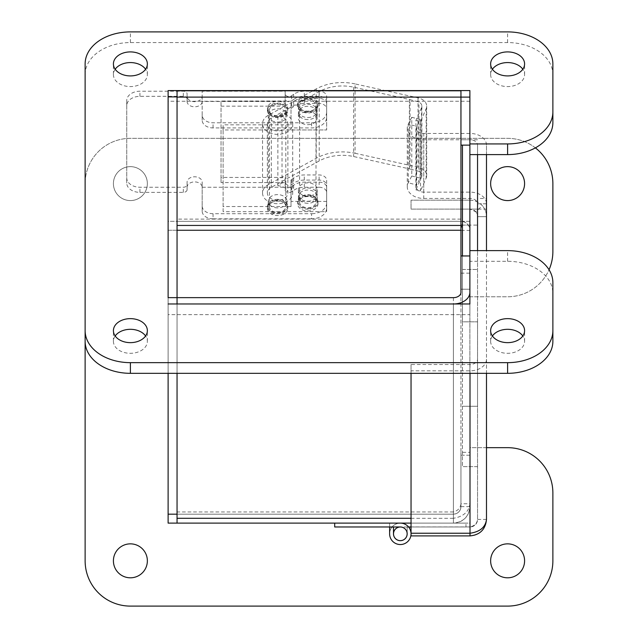 <?xml version="1.0" encoding="UTF-8"?>
<svg xmlns="http://www.w3.org/2000/svg" width="638" height="638" viewBox="0 0 638 638"><rect width="100%" height="100%" fill="white"/><g stroke="black" fill="none" stroke-linecap="round" stroke-linejoin="round"><path stroke-width="0.48" stroke-dasharray="3.19 2.39" d="M168.113 96.896L168.113 230.262L177.045 230.262L177.045 96.896L177.045 514.18L177.045 297.659L177.045 514.18L453.411 514.18C457.988 513.726 460.5 511.205 460.955 506.636L460.955 455.213L460.955 506.636A7.544 7.544 0 0 1 453.411 514.18L453.411 523.112C463.403 522.115 468.898 516.628 469.887 506.636A16.476 16.476 0 0 1 453.411 523.112L453.411 303.975M168.113 373.326L168.113 303.975L168.113 314.646L469.887 314.646L469.887 303.975L469.887 503.749C468.898 511.772 463.403 516.62 453.411 518.287L453.411 511.971C457.988 510.687 460.5 507.944 460.955 503.749L460.955 292.324M486.491 447.669L469.887 447.669L469.887 523.112L168.113 523.112L168.113 221.33L469.887 221.33L469.887 296.774L507.609 296.774A45.266 45.266 0 0 0 552.875 251.508L552.875 183.608A45.266 45.266 0 0 0 507.609 138.342L130.391 138.342A45.266 45.266 0 0 0 85.125 183.608L85.125 560.834A45.266 45.266 0 0 0 130.391 606.1L507.609 606.1A45.266 45.266 0 0 0 552.875 560.834L552.875 492.935A45.266 45.266 0 0 0 507.609 447.669L469.887 447.669L469.887 523.112L177.045 523.112L177.045 514.18L168.113 514.18L168.113 230.262L177.045 230.262L177.045 221.33L460.955 221.33L177.045 221.33L177.045 219.121L177.045 225.437M460.979 230.27L460.955 221.33A9.052 9.052 0 0 1 470.007 230.382L470.007 289.229L470.007 230.382C469.664 225.621 467.175 222.654 462.55 221.474L460.979 230.27L461.075 289.229L460.955 97.112L460.955 452.326L469.887 452.326L469.887 503.749L460.955 503.749L460.955 452.326M469.887 255.958L469.887 452.326M460.955 455.213L469.887 455.213L469.887 506.636L469.887 455.213L460.955 455.213M460.955 506.636L469.887 506.636M453.411 297.659L453.411 514.18L177.045 514.18L177.045 523.112L453.411 523.112L411.039 523.112L411.039 526.972L470.007 526.972L411.039 526.972L411.039 364.521L470.007 364.521A7.544 5.335 0 0 0 477.551 359.186L477.551 225.11L477.551 406.262L462.462 406.262L477.551 406.262L477.551 321.847L477.551 466.617L477.551 209.112L477.551 519.428L477.551 359.186M453.411 511.971L177.045 511.971L177.045 518.287M177.045 373.326L177.045 303.975M460.955 225.437L460.955 221.33A9.052 9.052 0 0 1 462.55 221.474M460.955 90.795L460.955 219.121L177.045 219.121L177.045 90.795M470.007 230.382L461.075 230.382M470.007 289.229L461.075 289.229L470.007 289.229M177.045 221.33L177.045 230.262L460.955 230.262M460.955 225.142L469.887 225.142L469.887 273.16L469.887 250.622L469.887 261.293L507.609 261.293A45.266 32.012 180 0 1 552.875 293.305L552.875 282.634M460.955 273.16L469.887 273.16M469.887 90.58L469.887 225.142M423.744 139.762L423.744 198.442A16.476 11.651 180 0 1 407.267 186.79A16.476 11.651 180 0 1 408.264 182.803L411.773 175.984L411.773 117.296L408.264 124.123A16.476 11.651 -0 0 0 407.267 128.11A16.476 11.651 -0 0 0 423.744 139.762L470.007 139.762A7.544 5.335 180 0 1 477.551 145.089L477.551 203.793L486.491 203.793L486.491 145.089A16.476 11.651 0 0 0 470.007 133.446L423.744 133.446A7.544 5.335 -0 0 1 416.199 128.11L416.199 186.79A7.544 5.335 -0 0 0 423.744 192.126L470.007 192.126A16.476 11.651 180 0 1 486.491 203.777M416.199 186.79A7.544 5.335 -0 0 1 416.662 184.964L408.264 182.803L408.264 124.123L416.662 126.284L416.662 184.964L420.171 178.146L420.171 119.458L416.662 126.284A7.544 5.335 -0 0 0 416.199 128.11M420.171 119.458L411.773 117.296M420.171 178.146L411.773 175.984M423.744 198.442L470.007 198.442A7.544 5.335 180 0 1 477.551 203.777M486.491 198.458L486.491 203.809L477.551 203.809L477.551 198.458L486.491 198.458L486.491 519.428A16.476 16.476 0 0 1 470.007 535.904L411.039 535.904L411.039 526.972L400.329 526.972L465.963 526.972L465.963 523.112L411.039 523.112L411.039 526.972L411.039 523.112L400.329 523.112L411.039 523.112L411.039 526.972M411.039 364.521L411.039 370.837L470.007 370.837A16.476 11.651 0 0 0 486.491 359.186L486.491 250.622M486.491 154.595L486.491 145.089M486.491 359.186L486.491 373.326M477.551 198.458L477.551 209.112L486.491 209.112M462.462 145.121L462.462 209.112L477.551 209.112L477.551 145.089M470.007 209.112L411.039 209.112L411.039 200.18L470.007 200.18L470.007 209.112L411.039 209.112L411.039 200.18L470.007 200.18C474.927 200.292 479.05 202.158 482.384 205.771L475.677 211.672L470.007 209.112A7.544 7.544 0 0 1 477.551 216.657A7.544 7.544 0 0 0 475.677 211.672M470.007 200.18A16.476 16.476 0 0 1 486.491 216.657A16.476 16.476 0 0 0 482.384 205.771M477.551 216.681L486.491 216.681L477.551 216.681M486.491 519.428L477.551 519.428C477.104 524.005 474.584 526.517 470.007 526.972A7.544 7.544 0 0 0 477.551 519.428C477.104 523.383 474.584 525.887 470.007 526.924L411.039 526.924M470.007 364.521L470.007 526.972M411.039 373.326L411.039 370.837M307.803 208.419A9.379 6.627 -0 0 0 317.182 201.783A9.379 6.627 -0 0 0 307.803 195.156A9.379 6.627 -0 0 0 298.424 201.783A9.379 6.627 -0 0 0 307.803 208.419M307.803 203.299A9.379 6.627 180 0 1 298.424 196.663A9.379 6.627 180 0 1 307.803 190.036A9.379 6.627 180 0 1 317.182 196.663A9.379 6.627 180 0 1 307.803 203.299M307.803 117.512A9.379 6.627 -0 0 0 317.182 110.884A9.379 6.627 -0 0 0 307.803 104.249A9.379 6.627 -0 0 0 298.424 110.884A9.379 6.627 -0 0 0 307.803 117.512M307.803 112.392A9.379 6.627 180 0 1 298.424 105.764A9.379 6.627 180 0 1 307.803 99.129A9.379 6.627 180 0 1 317.182 105.764A9.379 6.627 180 0 1 307.803 112.392M277.626 212.996A9.379 6.627 -0 0 0 287.004 206.361A9.379 6.627 -0 0 0 277.626 199.734A9.379 6.627 -0 0 0 268.247 206.361A9.379 6.627 -0 0 0 277.626 212.996M277.626 207.876A9.379 6.627 180 0 1 268.247 201.241A9.379 6.627 180 0 1 277.626 194.614A9.379 6.627 180 0 1 287.004 201.241A9.379 6.627 180 0 1 277.626 207.876M277.626 122.089A9.379 6.627 -0 0 0 287.004 115.462A9.379 6.627 -0 0 0 277.626 108.827A9.379 6.627 -0 0 0 268.247 115.462A9.379 6.627 -0 0 0 277.626 122.089M277.626 116.969A9.379 6.627 180 0 1 268.247 110.342A9.379 6.627 180 0 1 277.626 103.707A9.379 6.627 180 0 1 287.004 110.342A9.379 6.627 180 0 1 277.626 116.969M319.12 187.245A7.544 5.335 180 0 1 326.664 192.58L326.664 187.46A7.544 5.335 -0 0 0 319.12 182.125L304.302 182.125A15.089 10.671 -0 0 0 293.632 185.251L291.614 186.679A3.772 2.664 180 0 1 287.499 187.253A3.772 2.664 180 0 1 285.17 184.789L285.17 189.909A3.772 2.664 -0 0 0 287.499 192.373A3.772 2.664 -0 0 0 291.614 191.799L293.632 190.371A15.089 10.671 180 0 1 304.302 187.245L319.12 187.245L319.12 182.125M293.632 99.464A15.089 10.671 180 0 1 304.302 96.338L319.12 96.338A7.544 5.335 180 0 1 326.664 101.673L326.664 96.553A7.544 5.335 -0 0 0 319.12 91.218L304.302 91.218A15.089 10.671 -0 0 0 293.632 94.344L291.614 95.772A3.772 2.664 180 0 1 287.499 96.354A3.772 2.664 180 0 1 285.17 93.89L285.17 99.01A3.772 2.664 -0 0 0 287.499 101.474A3.772 2.664 -0 0 0 291.614 100.892L293.632 99.464L293.632 94.344M326.664 112.128A15.089 10.671 180 0 1 311.575 122.799L213.044 122.799A10.862 7.68 180 0 1 202.182 115.119L202.182 120.239A10.862 7.68 -0 0 0 213.044 127.919L311.575 127.919A15.089 10.671 -0 0 0 326.664 117.256L326.664 96.553M326.664 117.256L326.664 101.673M285.17 93.89L285.17 91.218L202.182 91.218L202.182 96.338A7.544 5.335 0 0 1 194.638 101.673A7.544 5.335 0 0 1 187.094 96.338L187.094 93.89A3.772 2.664 180 0 0 183.321 91.218L139.937 91.218A13.207 9.339 180 0 0 126.739 100.557L126.739 177.906A13.207 9.339 180 0 0 139.937 187.245L183.321 187.245A3.772 2.664 180 0 0 187.094 184.581L187.094 182.125A7.544 5.335 0 0 1 194.638 176.79A7.544 5.335 0 0 1 202.182 182.125L202.182 187.245L285.17 187.245L285.17 184.789M202.182 115.119L202.182 91.218M311.575 218.826L213.044 218.826L213.044 213.706L311.575 213.706L311.575 218.826A15.089 10.671 -0 0 0 326.664 208.155L326.664 187.46M326.664 208.155L326.664 192.58M213.044 213.706A10.862 7.68 180 0 1 202.182 206.026L202.182 187.245L285.17 187.245L285.17 177.452L221.043 177.452L221.043 101.011L285.17 101.011L285.17 91.218M326.664 203.036A15.089 10.671 180 0 1 311.575 213.706M202.182 206.026L202.182 211.146A10.862 7.68 -0 0 0 213.044 218.826M202.182 211.146L202.182 182.125M202.182 120.239L202.182 101.466L285.17 101.466L285.17 106.139L221.043 106.139L221.043 182.572L285.17 182.572L285.17 189.909M202.182 96.338L202.182 101.466A7.544 5.335 0 0 1 194.638 106.793A7.544 5.335 0 0 1 187.094 101.466L187.094 99.01A3.772 2.664 180 0 0 183.321 96.338L139.937 96.338A13.207 9.339 180 0 0 126.739 105.677L126.739 183.034A13.207 9.339 180 0 0 139.937 192.365L183.321 192.365A3.772 2.664 180 0 0 187.094 189.701L187.094 187.245A7.544 5.335 0 0 1 194.638 181.91A7.544 5.335 0 0 1 202.182 187.245M221.043 106.139L221.043 101.011M221.043 182.572L221.043 177.452M285.17 106.139L285.17 101.011M285.17 101.466L285.17 99.01M187.094 101.466L187.094 96.338M187.094 99.01L187.094 93.89M126.739 105.677L126.739 100.557M126.739 183.034L126.739 177.906M187.094 189.701L187.094 184.581M187.094 187.245L187.094 182.125M285.17 182.572L285.17 177.452M418.927 171.311L410.027 169.022L410.027 99.672L418.927 101.96A7.544 5.335 180 0 1 421.877 106.187A7.544 5.335 180 0 1 421.535 107.782L415.904 120.51L415.904 189.861L421.535 177.133A7.544 5.335 -0 0 0 421.877 175.538A7.544 5.335 -0 0 0 418.927 171.311L418.927 101.96M415.904 120.51L420.514 121.531L426.144 108.803A12.369 8.749 -0 0 0 426.702 106.187A12.369 8.749 -0 0 0 418.026 97.837L355.079 83.921L355.079 153.279A42.555 30.09 -0 0 0 316.233 158.256L268.351 184.629A15.089 10.671 -0 0 0 262.537 193.051A15.089 10.671 -0 0 0 277.626 203.721A15.089 10.671 -0 0 0 292.714 193.051A15.089 10.671 -0 0 0 282.036 182.843L277.865 185.794A10.264 7.257 180 0 1 287.89 193.051A10.264 7.257 180 0 1 277.626 200.308A10.264 7.257 180 0 1 267.362 193.051A10.264 7.257 180 0 1 271.317 187.325L319.199 160.951A37.722 26.676 180 0 1 353.635 156.533L409.381 168.855A7.544 5.335 180 0 1 410.027 169.022M355.079 83.921A42.555 30.09 -0 0 0 316.233 88.905L268.351 115.279A15.089 10.671 -0 0 0 262.537 123.7A15.089 10.671 -0 0 0 277.626 134.371A15.089 10.671 -0 0 0 292.714 123.7A15.089 10.671 -0 0 0 282.036 113.492L277.865 116.443A10.264 7.257 180 0 1 287.89 123.7A10.264 7.257 180 0 1 277.626 130.95A10.264 7.257 180 0 1 267.362 123.7A10.264 7.257 180 0 1 271.317 117.974L319.199 91.601A37.722 26.676 180 0 1 353.635 87.183L409.381 99.504A7.544 5.335 180 0 1 410.027 99.672M420.514 121.531L420.514 190.882L415.904 189.861M355.079 153.279L418.026 167.188A12.369 8.749 180 0 1 426.702 175.538A12.369 8.749 180 0 1 426.144 178.154L420.514 190.882M282.036 113.492L282.036 182.843M277.865 116.443L277.865 185.794M307.803 201.249A9.379 6.627 -0 0 0 317.182 194.614A9.379 6.627 -0 0 0 307.803 187.987A9.379 6.627 -0 0 0 298.424 194.614A9.379 6.627 -0 0 0 307.803 201.249M307.803 196.129A9.379 6.627 180 0 1 298.424 189.494A9.379 6.627 180 0 1 307.803 182.867A9.379 6.627 180 0 1 317.182 189.494A9.379 6.627 180 0 1 307.803 196.129M307.803 124.681A9.379 6.627 -0 0 0 317.182 118.054A9.379 6.627 -0 0 0 307.803 111.427A9.379 6.627 -0 0 0 298.424 118.054A9.379 6.627 -0 0 0 307.803 124.681M307.803 119.561A9.379 6.627 180 0 1 298.424 112.934A9.379 6.627 180 0 1 307.803 106.299A9.379 6.627 180 0 1 317.182 112.934A9.379 6.627 180 0 1 307.803 119.561M291.016 124.849L291.016 103.284L291.016 124.849L223.117 124.849L223.117 211.656L326.664 211.656L326.664 180.291A7.544 5.335 -0 0 0 319.12 174.956L304.302 174.956A15.089 10.671 -0 0 0 293.632 178.082L291.614 179.509A3.772 2.664 180 0 1 291.016 179.852L291.016 206.537L291.016 179.852M291.016 108.404A3.772 2.664 -0 0 0 291.614 108.061L293.632 106.634A15.089 10.671 180 0 1 304.302 103.508L319.12 103.508A7.544 5.335 180 0 1 326.664 108.843L326.664 103.723A7.544 5.335 -0 0 0 319.12 98.388L304.302 98.388A15.089 10.671 -0 0 0 293.632 101.514L291.614 102.941A3.772 2.664 180 0 1 291.016 103.284M291.016 129.969L326.664 129.969L326.664 108.843M326.664 180.291L326.664 211.656M223.117 211.656L223.117 129.969L326.664 129.969L326.664 103.723M326.664 201.417L291.016 201.417M291.016 184.972A3.772 2.664 -0 0 0 291.614 184.629L293.632 183.202A15.089 10.671 180 0 1 304.302 180.076L319.12 180.076A7.544 5.335 180 0 1 326.664 185.411M291.016 206.537L223.117 206.537M223.117 129.969L223.117 124.849M272.378 202.071A8.206 5.806 -0 0 0 269.419 206.537A8.206 5.806 -0 0 0 277.626 212.342A8.206 5.806 -0 0 0 285.832 206.537A8.206 5.806 -0 0 0 281.111 201.281A8.206 5.806 -0 0 0 272.378 202.071M272.378 105.876A8.206 5.806 180 0 1 281.111 105.087A8.206 5.806 180 0 1 285.832 110.342A8.206 5.806 180 0 1 277.626 116.14A8.206 5.806 180 0 1 269.419 110.342A8.206 5.806 180 0 1 272.378 105.876M269.794 211.138A10.184 7.201 180 0 1 267.442 206.537A10.184 7.201 180 0 1 277.626 199.335A10.184 7.201 180 0 1 287.81 206.537A10.184 7.201 180 0 1 284.133 212.071A10.184 7.201 180 0 1 269.794 211.138M271.118 202.796A10.184 7.201 180 0 1 281.956 201.815A10.184 7.201 180 0 1 287.81 208.339A10.184 7.201 180 0 1 284.133 213.874A10.184 7.201 180 0 1 273.295 214.854A10.184 7.201 180 0 1 267.442 208.339A10.184 7.201 180 0 1 271.118 202.796M285.457 105.741A10.184 7.201 -0 0 0 274.165 103.563A10.184 7.201 -0 0 0 267.442 110.342A10.184 7.201 -0 0 0 273.295 116.858A10.184 7.201 -0 0 0 284.133 115.877A10.184 7.201 -0 0 0 287.81 110.342A10.184 7.201 -0 0 0 285.457 105.741M284.133 114.074A10.184 7.201 -0 0 0 287.81 108.54A10.184 7.201 -0 0 0 277.626 101.338A10.184 7.201 -0 0 0 267.442 108.54A10.184 7.201 -0 0 0 273.295 115.055A10.184 7.201 -0 0 0 284.133 114.074M299.605 202.246A8.206 5.806 -0 0 0 308.01 207.757A8.206 5.806 -0 0 0 316.009 201.959A8.206 5.806 -0 0 0 307.803 196.153A8.206 5.806 -0 0 0 299.597 201.959A8.206 5.806 -0 0 0 299.605 202.246M299.605 106.052A8.206 5.806 180 0 1 299.597 105.764A8.206 5.806 180 0 1 307.803 99.959A8.206 5.806 180 0 1 316.009 105.764A8.206 5.806 180 0 1 308.01 111.562A8.206 5.806 180 0 1 299.605 106.052M308.306 209.152A10.184 7.201 180 0 1 297.635 202.318A10.184 7.201 180 0 1 297.619 201.959A10.184 7.201 180 0 1 307.803 194.757A10.184 7.201 180 0 1 317.987 201.959A10.184 7.201 180 0 1 308.306 209.152M317.979 203.402A10.184 7.201 180 0 1 317.987 203.761A10.184 7.201 180 0 1 308.058 210.955A10.184 7.201 180 0 1 297.635 204.112A10.184 7.201 180 0 1 297.619 203.761A10.184 7.201 180 0 1 307.548 196.56A10.184 7.201 180 0 1 317.979 203.402M307.301 98.571A10.184 7.201 -0 0 0 297.619 105.764A10.184 7.201 -0 0 0 307.803 112.966A10.184 7.201 -0 0 0 317.987 105.764A10.184 7.201 -0 0 0 317.979 105.406A10.184 7.201 -0 0 0 307.301 98.571M317.979 103.603A10.184 7.201 -0 0 0 307.548 96.761A10.184 7.201 -0 0 0 297.619 103.962A10.184 7.201 -0 0 0 307.803 111.164A10.184 7.201 -0 0 0 317.987 103.962A10.184 7.201 -0 0 0 317.979 103.603M408.567 526.972L465.963 526.972L465.963 523.112L400.329 523.112A10.71 10.71 0 0 0 389.619 533.823A10.71 10.71 0 0 0 400.329 544.541A10.71 10.71 0 0 0 411.039 533.823A10.71 10.71 0 0 1 396.764 543.927A10.71 10.71 0 0 1 391.995 527.092M392.091 526.972A10.71 10.71 0 0 1 400.329 523.112L411.039 523.112M411.039 527.092L411.039 533.823L411.039 527.092L407.18 527.092L407.18 533.823L407.18 527.092L407.18 533.823L407.18 527.092L411.039 527.092L411.039 533.823L411.039 527.092L408.663 527.092M400.329 526.972A6.851 6.851 0 0 0 393.479 533.823A6.851 6.851 0 0 0 400.329 540.673A6.851 6.851 0 0 0 407.18 533.823A6.851 6.851 0 0 1 400.329 540.673A6.851 6.851 0 0 1 393.479 533.823A6.851 6.851 0 0 1 400.329 526.972A6.851 6.851 0 0 1 407.18 533.823A6.851 6.851 0 0 1 400.329 540.673A6.851 6.851 0 0 1 393.479 533.823L393.479 527.092L389.619 527.092L389.619 533.823A10.71 10.71 0 0 0 400.329 544.541A10.71 10.71 0 0 0 411.039 533.823A10.71 10.71 0 0 0 400.329 523.112A10.71 10.71 0 0 0 389.619 533.823A10.71 10.71 0 0 0 400.329 544.541A10.71 10.71 0 0 0 411.039 533.823A10.71 10.71 0 0 1 400.329 544.541A10.71 10.71 0 0 1 389.619 533.823A10.71 10.71 0 0 1 400.329 523.112L389.619 523.112L389.619 526.972L400.329 526.972A6.851 6.851 0 0 1 407.18 533.823A6.851 6.851 0 0 1 400.329 540.673A6.851 6.851 0 0 1 393.479 533.823L393.479 527.092L393.479 533.823M389.619 523.112L389.619 526.972L334.695 526.972L334.695 523.112L400.329 523.112A10.71 10.71 0 0 1 411.039 533.823A10.71 10.71 0 0 1 400.329 544.541A10.71 10.71 0 0 1 389.619 533.823L389.619 527.092L393.479 527.092L389.619 527.092L389.619 533.823A10.71 10.71 0 0 0 400.329 544.541A10.71 10.71 0 0 0 411.039 533.823A10.71 10.71 0 0 0 400.329 523.112L389.619 523.112L389.619 526.972L389.619 523.112M334.695 523.112L400.329 523.112M393.51 533.823A6.819 6.819 0 0 1 403.742 527.921A6.819 6.819 0 0 1 403.742 539.732A6.819 6.819 0 0 1 393.51 533.823M507.609 543.855A16.979 16.979 0 0 0 492.911 569.319A16.979 16.979 0 0 0 522.315 569.319A16.979 16.979 0 0 0 507.609 543.855M130.391 543.855A16.979 16.979 0 0 0 115.685 569.319A16.979 16.979 0 0 0 145.089 569.319A16.979 16.979 0 0 0 130.391 543.855M130.391 166.638A16.979 16.979 0 0 0 115.685 192.094A16.979 16.979 0 0 0 145.089 192.094A16.979 16.979 0 0 0 130.391 166.638A16.979 16.979 0 0 1 145.089 192.094A16.979 16.979 0 0 1 115.685 192.094A16.979 16.979 0 0 1 130.391 166.638M507.609 166.638A16.979 16.979 0 0 0 492.911 192.094A16.979 16.979 0 0 0 522.315 192.094A16.979 16.979 0 0 0 507.609 166.638M168.113 514.18L168.113 221.33L469.887 221.33L469.887 296.774L507.609 296.774A45.266 45.266 0 0 0 549.047 269.738M535.386 147.864A45.266 45.266 0 0 0 507.609 138.342L130.391 138.342A45.266 45.266 0 0 0 85.125 183.608M492.408 69.247A16.979 12.002 0 0 0 490.638 74.574A16.979 12.002 0 0 0 507.609 86.585A16.979 12.002 0 0 0 524.588 74.574A16.979 12.002 0 0 0 522.817 69.247M115.183 69.247A16.979 12.002 0 0 0 113.412 74.574A16.979 12.002 0 0 0 130.391 86.585A16.979 12.002 0 0 0 147.362 74.574A16.979 12.002 0 0 0 145.592 69.247M115.183 335.979A16.979 12.002 0 0 0 113.412 341.314A16.979 12.002 0 0 0 130.391 353.316A16.979 12.002 0 0 0 147.362 341.314A16.979 12.002 0 0 0 145.592 335.979M492.408 335.979A16.979 12.002 0 0 0 490.638 341.314A16.979 12.002 0 0 0 507.609 353.316A16.979 12.002 0 0 0 524.588 341.314A16.979 12.002 0 0 0 522.817 335.979M469.887 314.646L469.887 261.293M552.875 293.305L552.875 341.314M85.125 341.314L85.125 63.912M85.125 74.574A45.266 32.012 180 0 1 130.391 42.571L507.609 42.571A45.266 32.012 180 0 1 552.875 74.574L552.875 63.912M552.875 74.574L552.875 122.592M469.887 101.251L168.113 101.251L168.113 90.58M168.113 101.251L168.113 314.646M477.551 209.112L462.462 209.112L462.462 466.617L462.462 225.11L462.462 321.847L477.551 321.847L462.462 321.847L462.462 255.958M462.462 225.11L477.551 225.11M462.462 269.467L477.551 269.467L462.462 269.467M477.551 139.762L462.462 139.762M477.551 466.617L462.462 466.617L477.551 466.617M411.039 518.287L453.411 518.287M423.744 192.126L423.744 133.446M470.007 198.442L470.007 139.762M470.007 133.446L470.007 192.126M470.007 373.326L470.007 370.837M293.632 185.251L293.632 190.371M304.302 187.245L304.302 182.125M291.614 186.679L291.614 191.799M304.302 96.338L304.302 91.218M319.12 96.338L319.12 91.218M291.614 95.772L291.614 100.892M311.575 122.799L311.575 127.919M213.044 127.919L213.044 122.799M183.321 96.338L183.321 91.218M139.937 96.338L139.937 91.218M139.937 192.365L139.937 187.245M183.321 192.365L183.321 187.245M409.381 99.504L409.381 168.855M421.535 107.782L421.535 177.133M426.144 108.803L426.144 178.154M418.026 97.837L418.026 167.188M316.233 88.905L316.233 158.256M268.351 115.279L268.351 184.629M271.317 117.974L271.317 187.325M319.199 91.601L319.199 160.951M353.635 87.183L353.635 156.533M291.614 102.941L291.614 108.061M319.12 103.508L319.12 98.388M293.632 101.514L293.632 106.634M304.302 103.508L304.302 98.388M291.614 179.509L291.614 184.629M319.12 180.076L319.12 174.956M293.632 178.082L293.632 183.202M304.302 180.076L304.302 174.956M507.609 261.293L507.609 250.622M130.391 42.571L130.391 31.9M507.609 42.571L507.609 31.9M407.267 128.11L407.267 186.79M298.424 196.663L298.424 201.783M317.182 196.663L317.182 201.783M298.424 105.764L298.424 110.884M317.182 105.764L317.182 110.884M268.247 201.241L268.247 206.361M287.004 201.241L287.004 206.361M268.247 110.342L268.247 115.462M287.004 110.342L287.004 115.462M421.877 106.187L421.877 175.538M426.702 106.187L426.702 175.538M262.537 123.7L262.537 193.051M292.714 123.7L292.714 193.051M267.362 123.7L267.362 193.051M287.89 123.7L287.89 193.051M298.424 189.494L298.424 194.614M317.182 189.494L317.182 194.614M298.424 112.934L298.424 118.054M317.182 112.934L317.182 118.054M285.832 206.537L285.832 110.342M269.419 206.537L269.419 110.342M267.442 206.537L267.442 208.339M287.81 206.537L287.81 208.339M287.81 110.342L287.81 108.54M267.442 110.342L267.442 108.54M316.009 201.959L316.009 105.764M299.597 201.959L299.597 105.764M297.619 201.959L297.619 203.761M317.987 201.959L317.987 203.761M317.987 105.764L317.987 103.962M297.619 105.764L297.619 103.962M524.588 74.574L524.588 63.912M490.638 74.574L490.638 63.912M147.362 74.574L147.362 63.912M113.412 74.574L113.412 63.912M147.362 341.314L147.362 330.644M113.412 341.314L113.412 330.644M524.588 341.314L524.588 330.644M490.638 341.314L490.638 330.644"/><path stroke-width="0.96" d="M469.887 292.324A16.476 11.651 0 0 1 453.411 303.975L177.045 303.975L177.045 96.896L168.113 96.896L168.113 297.651L453.411 297.659A7.544 5.335 180 0 0 460.955 292.324L460.955 255.958L469.887 255.958L469.887 303.975L469.887 90.58L168.113 90.58L168.113 297.651M411.039 523.112L168.113 523.112L168.113 373.326M168.113 514.18L177.045 514.18M177.045 523.112L177.045 373.326M460.955 230.262L177.045 230.262M177.045 96.896L177.045 90.795L460.955 90.795L460.955 97.112L469.887 97.112M177.045 97.112L460.955 97.112L460.955 145.121L469.887 145.121M460.955 255.958L460.955 145.121M486.491 250.622L486.491 154.595M486.491 373.326L486.491 519.428C485.494 527.219 480.007 531.821 470.007 533.24L411.039 533.24L411.039 373.326M477.551 250.622L477.551 154.595L477.551 250.622M411.039 533.24L411.039 535.904L470.007 535.904C480.007 534.915 485.494 529.42 486.491 519.428M470.007 373.326L470.007 535.904M411.039 526.972L408.567 526.972M408.663 527.092L411.039 527.092M400.329 523.112A10.71 10.71 0 0 1 411.039 533.823A10.71 10.71 0 0 1 400.329 544.541A10.71 10.71 0 0 1 389.619 533.823L389.619 527.092L393.479 527.092L393.479 533.823A6.851 6.851 0 0 0 400.329 540.673A6.851 6.851 0 0 0 407.18 533.823A6.851 6.851 0 0 0 400.329 526.972A6.851 6.851 0 0 0 393.479 533.823A6.851 6.851 0 0 0 400.329 540.673A6.851 6.851 0 0 0 407.18 533.823A6.851 6.851 0 0 1 400.329 540.673A6.851 6.851 0 0 1 393.479 533.823A6.851 6.851 0 0 1 400.329 526.972L334.695 526.972L334.695 523.112M393.479 533.823A6.851 6.851 0 0 0 400.329 540.673A6.851 6.851 0 0 0 407.18 533.823A6.851 6.851 0 0 0 400.329 526.972M393.51 533.823A6.819 6.819 0 0 0 403.742 539.732A6.819 6.819 0 0 0 403.742 527.921A6.819 6.819 0 0 0 393.51 533.823M507.609 543.855A16.979 16.979 0 0 1 522.315 569.319A16.979 16.979 0 0 1 492.911 569.319A16.979 16.979 0 0 1 507.609 543.855M130.391 543.855A16.979 16.979 0 0 1 145.089 569.319A16.979 16.979 0 0 1 115.685 569.319A16.979 16.979 0 0 1 130.391 543.855M507.609 166.638A16.979 16.979 0 0 1 522.315 192.094A16.979 16.979 0 0 1 492.911 192.094A16.979 16.979 0 0 1 507.609 166.638M549.047 269.738A45.266 45.266 0 0 0 552.875 251.508L552.875 183.608A45.266 45.266 0 0 0 535.386 147.864M85.125 183.608L85.125 560.834A45.266 45.266 0 0 0 130.391 606.1L507.609 606.1A45.266 45.266 0 0 0 552.875 560.834L552.875 492.935A45.266 45.266 0 0 0 507.609 447.669L486.491 447.669M507.609 75.914A16.979 12.002 180 0 1 490.638 63.912A16.979 12.002 180 0 1 507.609 51.909A16.979 12.002 180 0 1 524.588 63.912A16.979 12.002 180 0 1 507.609 75.914M522.817 69.247A16.979 12.002 0 0 0 507.609 62.572A16.979 12.002 0 0 0 492.408 69.247M130.391 75.914A16.979 12.002 180 0 1 113.412 63.912A16.979 12.002 180 0 1 130.391 51.909A16.979 12.002 180 0 1 147.362 63.912A16.979 12.002 180 0 1 130.391 75.914M145.592 69.247A16.979 12.002 0 0 0 130.391 62.572A16.979 12.002 0 0 0 115.183 69.247M130.391 342.646A16.979 12.002 180 0 1 113.412 330.644A16.979 12.002 180 0 1 130.391 318.641A16.979 12.002 180 0 1 147.362 330.644A16.979 12.002 180 0 1 130.391 342.646M145.592 335.979A16.979 12.002 0 0 0 130.391 329.312A16.979 12.002 0 0 0 115.183 335.979M507.609 342.646A16.979 12.002 180 0 1 490.638 330.644A16.979 12.002 180 0 1 507.609 318.641A16.979 12.002 180 0 1 524.588 330.644A16.979 12.002 180 0 1 507.609 342.646M522.817 335.979A16.979 12.002 0 0 0 507.609 329.312A16.979 12.002 0 0 0 492.408 335.979M168.113 303.975L469.887 303.975M469.887 250.622L507.609 250.622A45.266 32.012 180 0 1 552.875 282.634L552.875 330.644A45.266 32.012 180 0 1 507.609 362.655L130.391 362.655A45.266 32.012 180 0 1 85.125 330.644L85.125 63.912A45.266 32.012 180 0 1 130.391 31.9L507.609 31.9A45.266 32.012 180 0 1 552.875 63.912L552.875 111.921A45.266 32.012 180 0 1 507.609 143.933L469.887 143.933M85.125 330.644L85.125 341.314A45.266 32.012 180 0 0 130.391 373.326L507.609 373.326A45.266 32.012 180 0 0 552.875 341.314L552.875 330.644M469.887 154.595L507.609 154.595A45.266 32.012 180 0 0 552.875 122.592L552.875 111.921M462.462 255.958L462.462 145.121M177.045 518.287L411.039 518.287M177.045 225.437L460.955 225.437M507.609 373.326L507.609 362.655M130.391 373.326L130.391 362.655M507.609 154.595L507.609 143.933"/></g></svg>
